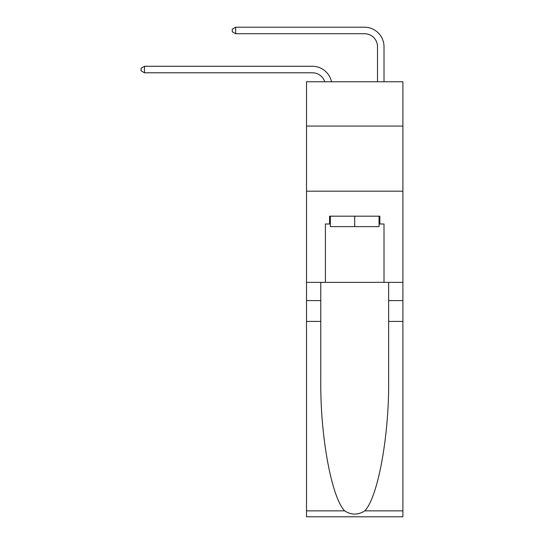 <?xml version="1.0" encoding="UTF-8"?>
<svg xmlns="http://www.w3.org/2000/svg" width="544" height="544" viewBox="0 0 544 544"><rect width="100%" height="100%" fill="white"/><g stroke="black" fill="none" stroke-linecap="round" stroke-linejoin="round"><path stroke-width="0.82" d="M402.9 126.058L402.9 81.777L306.517 81.777L306.517 126.058L402.9 126.058L402.9 282.356L384.01 282.356L384.01 224.006L379.848 224.006L379.848 216.186L329.569 216.186L329.569 224.006L330.351 224.006M306.517 321.429L320.776 321.429L320.776 379.515C320.083 435.03 331.35 497.053 344.631 510.857C351.342 515.141 358.061 515.141 364.786 510.857L402.9 510.857L402.9 516.8L306.517 516.8L306.517 126.058M312.378 72.787A13.022 13.022 -33.8 0 1 324.761 81.777A13.022 13.022 -30.7 0 0 312.378 72.787L144.486 72.787L141.1 70.836L141.1 68.231L144.486 66.273L312.378 66.273A19.536 19.536 146.2 0 1 331.493 81.777M377.502 81.777L377.502 46.736A13.022 13.022 13.5 0 0 364.473 33.714L235.661 33.714L232.274 31.756L232.274 29.152L235.661 27.2L364.473 27.2A19.536 19.536 37.6 0 1 384.01 46.736L384.01 81.777M379.066 216.186L379.066 226.61L330.351 226.61L330.351 216.186M354.708 216.186L354.708 226.61M364.786 510.857C378.066 497.053 389.327 435.03 388.634 379.515L388.634 282.356M388.634 321.429L402.9 321.429L402.9 282.356M320.776 282.356L320.776 321.429M402.9 510.857L402.9 321.429M306.517 282.356L325.4 282.356L325.4 224.006L329.569 224.006M306.517 191.182L402.9 191.182M325.4 282.356L384.01 282.356M379.066 224.006L379.848 224.006M144.486 72.787L144.486 66.273L312.378 66.273M377.502 46.736A13.022 13.022 -142.4 0 0 364.473 33.714A13.022 13.022 -142.4 0 1 377.502 46.736A13.022 13.022 -142.4 0 0 364.473 33.714A13.022 13.022 -142.4 0 1 377.502 46.736A13.022 13.022 -142.4 0 0 364.473 33.714A13.022 13.022 -142.4 0 1 377.502 46.736A13.022 13.022 -142.4 0 0 364.473 33.714A13.022 13.022 -142.4 0 1 377.502 46.736A13.022 13.022 -142.4 0 0 364.473 33.714A13.022 13.022 -142.4 0 1 377.502 46.736A13.022 13.022 -142.4 0 0 364.473 33.714A13.022 13.022 -142.4 0 1 377.502 46.736A13.022 13.022 -142.4 0 0 364.473 33.714A13.022 13.022 -142.4 0 1 377.502 46.736A13.022 13.022 -142.4 0 0 364.473 33.714A13.022 13.022 -142.4 0 1 377.502 46.736A13.022 13.022 -142.4 0 0 364.473 33.714A13.022 13.022 -142.4 0 1 377.502 46.736A13.022 13.022 -142.4 0 0 364.473 33.714A13.022 13.022 -142.4 0 1 377.502 46.736A13.022 13.022 -142.4 0 0 364.473 33.714A13.022 13.022 -142.4 0 1 377.502 46.736A13.022 13.022 -142.4 0 0 364.473 33.714A13.022 13.022 -142.4 0 1 377.502 46.736A13.022 13.022 -142.4 0 0 364.473 33.714A13.022 13.022 -142.4 0 1 377.502 46.736A13.022 13.022 -142.4 0 0 364.473 33.714A13.022 13.022 -142.4 0 1 377.502 46.736A13.022 13.022 -142.4 0 0 364.473 33.714A13.022 13.022 -142.4 0 1 377.502 46.736A13.022 13.022 -142.4 0 0 364.473 33.714A13.022 13.022 -142.4 0 1 377.502 46.736A13.022 13.022 -142.4 0 0 364.473 33.714A13.022 13.022 -142.4 0 1 377.502 46.736A13.022 13.022 -142.4 0 0 364.473 33.714A13.022 13.022 -142.4 0 1 377.502 46.736A13.022 13.022 -142.4 0 0 364.473 33.714A13.022 13.022 -142.4 0 1 377.502 46.736A13.022 13.022 -142.4 0 0 364.473 33.714A13.022 13.022 -142.4 0 1 377.502 46.736A13.022 13.022 -142.4 0 0 364.473 33.714A13.022 13.022 -142.4 0 1 377.502 46.736A13.022 13.022 -142.4 0 0 364.473 33.714A13.022 13.022 -142.4 0 1 377.502 46.736A13.022 13.022 -142.4 0 0 364.473 33.714A13.022 13.022 -142.4 0 1 377.502 46.736A13.022 13.022 -142.4 0 0 364.473 33.714A13.022 13.022 -142.4 0 1 377.502 46.736A13.022 13.022 -142.4 0 0 364.473 33.714A13.022 13.022 -142.4 0 1 377.502 46.736A13.022 13.022 -142.4 0 0 364.473 33.714A13.022 13.022 -142.4 0 1 377.502 46.736A13.022 13.022 -142.4 0 0 364.473 33.714A13.022 13.022 -142.4 0 1 377.502 46.736A13.022 13.022 -142.4 0 0 364.473 33.714A13.022 13.022 -142.4 0 1 377.502 46.736A13.022 13.022 -142.4 0 0 364.473 33.714A13.022 13.022 -142.4 0 1 377.502 46.736A13.022 13.022 -142.4 0 0 364.473 33.714A13.022 13.022 -142.4 0 1 377.502 46.736A13.022 13.022 -142.4 0 0 364.473 33.714A13.022 13.022 -142.4 0 1 377.502 46.736M235.661 27.2L235.661 33.714M388.634 300.587L402.9 300.587M320.776 300.587L306.517 300.587M306.517 510.857L344.631 510.857"/></g></svg>

